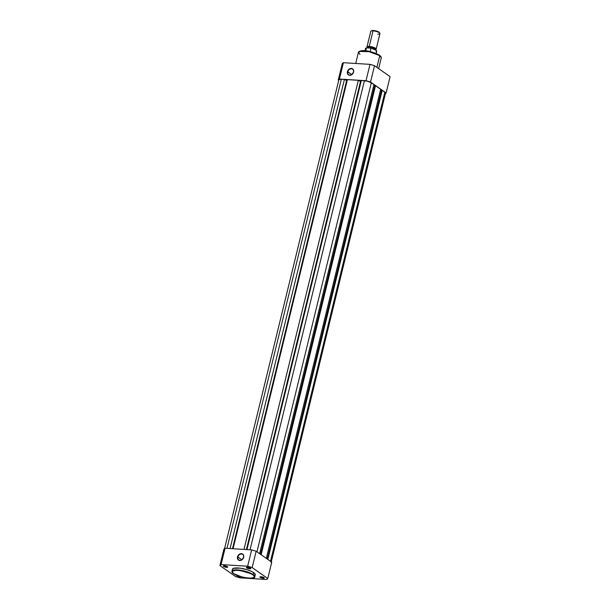 <?xml version="1.0" encoding="UTF-8"?>
<svg xmlns="http://www.w3.org/2000/svg" width="610" height="610" viewBox="0 0 610 610"><rect width="100%" height="100%" fill="white"/><g stroke="black" fill="none" stroke-linecap="round" stroke-linejoin="round"><path stroke-width="0.91" d="M223.664 565.813A1.982 0.526 -166.3 0 0 223.923 566.187L223.603 566.454A2.272 0.602 13.7 0 1 223.428 565.889A2.272 0.602 13.7 0 1 225.311 565.905A2.272 0.602 13.7 0 1 227.431 566.69L224.793 565.821L223.306 566.034L226.241 567.315L227.515 567.292L227.431 566.69A2.272 0.602 13.7 0 1 227.683 566.926A2.272 0.602 13.7 0 1 226.325 567.33A2.272 0.602 13.7 0 1 223.603 566.454L223.923 566.187A1.982 0.526 13.7 0 1 223.664 565.821A1.982 0.526 13.7 0 1 223.664 565.813M237.061 575.344L237.137 575.947L237.458 575.68A1.982 0.526 -166.3 0 0 239.844 576.45A1.982 0.526 13.7 0 1 237.458 575.68L237.458 575.68A1.982 0.526 13.7 0 1 237.282 575.535A1.982 0.526 -166.3 0 0 237.458 575.68L237.137 575.947A2.272 0.602 13.7 0 1 236.947 575.398M246.753 567.254A1.982 0.526 -166.3 0 0 247.012 567.628L246.692 567.895A2.272 0.602 13.7 0 1 246.516 567.33A2.272 0.602 13.7 0 1 248.4 567.346A2.272 0.602 13.7 0 1 250.519 568.131L247.881 567.262L247.012 567.628A1.982 0.526 13.7 0 1 246.753 567.262A1.982 0.526 13.7 0 1 246.753 567.254M260.287 576.747A1.982 0.526 -166.3 0 0 260.546 577.121L260.226 577.38A2.272 0.602 13.7 0 1 260.051 576.824A2.272 0.602 13.7 0 1 261.934 576.839A2.272 0.602 13.7 0 1 264.054 577.624L261.415 576.755L260.546 577.121A1.982 0.526 13.7 0 1 260.287 576.755A1.982 0.526 13.7 0 1 260.287 576.747M237.885 556.999A3.385 2.699 -55 0 0 239.959 560.346A3.385 2.699 -55 0 0 243.573 557.349L243.672 557.265A3.675 2.936 125 0 1 239.745 560.521A3.675 2.936 125 0 1 237.496 556.877L241.865 559.789L237.885 556.999A3.385 2.699 125 0 1 242.673 554.406A3.385 2.699 125 0 1 243.573 557.349A3.385 2.699 125 0 1 238.785 559.942A3.385 2.699 125 0 1 237.885 556.999L237.496 556.877L237.404 558.211L238.624 560.186L240.363 560.491L242.178 559.644L243.779 556.587L243.359 554.772L242.01 553.727L238.99 554.498L237.496 556.877A3.675 2.936 125 0 1 241.423 553.628A3.675 2.936 125 0 1 243.672 557.265L243.573 557.349A3.385 2.699 -55 0 0 241.499 554.002A3.385 2.699 -55 0 0 237.885 556.999M252.921 574.856C256.139 576.763 254.812 577.876 248.933 578.211C240.874 577.007 235.78 575.489 233.66 573.652L232.227 572.18L232.814 570.808L235.872 570.251L240.683 570.64L250.87 573.674L253.432 575.238L254.439 576.953L253.768 577.693L251.488 578.219L245.899 577.868L238.418 575.954L233.66 573.652C230.443 571.745 231.769 570.625 237.641 570.289C245.708 571.494 250.802 573.011 252.921 574.856L253.234 574.589L252.921 574.856M254.576 575.566L255.171 574.163L253.707 572.653A11.765 3.111 -166.3 0 0 241.186 568.329A11.765 3.111 -166.3 0 0 232.402 569.252L231.93 571.189A11.765 3.111 13.7 0 1 240.714 570.274A11.765 3.111 13.7 0 1 253.234 574.589L242.559 570.609L234.949 569.908L231.93 571.189L233.554 573.613L242.513 577.19C251.19 578.593 255.285 578.448 254.789 576.763L253.234 574.589A11.765 3.111 13.7 0 1 254.789 576.763L255.262 574.826A11.765 3.111 -166.3 0 0 253.707 572.653L253.234 574.589L253.707 572.653L251.602 571.448L246.722 569.603L240.073 568.169L233.523 568.314L232.395 569.267L232.692 570.266M224.023 565.775L223.923 566.187L224.023 565.775M271.74 562.168L256.162 551.242L253.928 550.54L251.64 549.892L225.067 548.23L223.885 549.229L219.905 565.569L221.079 564.57L247.66 566.232L252.174 567.582L267.752 578.509L266.578 579.5L240.004 577.845L235.483 576.496L219.905 565.569L235.483 576.496A24.888 6.573 13.7 0 0 240.004 577.845L266.578 579.5A24.888 6.573 13.7 0 0 267.752 578.509L252.174 567.582L256.162 551.242L271.74 562.168L267.752 578.509L271.74 562.168M260.226 577.38L263.261 578.288L264.283 578.143L264.054 577.624A2.272 0.602 13.7 0 1 264.305 577.861A2.272 0.602 13.7 0 1 262.948 578.257A2.272 0.602 13.7 0 1 260.226 577.38L260.645 576.709L259.929 576.968L260.226 577.38M246.692 567.895L249.726 568.794L250.748 568.65L250.519 568.131A2.272 0.602 13.7 0 1 250.771 568.367A2.272 0.602 13.7 0 1 249.414 568.764A2.272 0.602 13.7 0 1 246.692 567.895L247.111 567.216L246.394 567.475L246.692 567.895M241.003 576.793A2.272 0.602 13.7 0 1 239.097 576.686A2.272 0.602 13.7 0 1 237.137 575.947L241.049 576.785M247.66 566.232L221.079 564.57L225.067 548.23L251.64 549.892L247.66 566.232A24.888 6.573 13.7 0 1 252.174 567.582L256.162 551.242A24.888 6.573 -166.3 0 0 251.64 549.892L247.66 566.232M227.515 566.751A1.982 0.526 13.7 0 1 227.507 566.759A1.982 0.526 13.7 0 1 226.028 566.919A1.982 0.526 13.7 0 1 223.923 566.187A1.982 0.526 -166.3 0 0 226.051 566.919A1.982 0.526 -166.3 0 0 227.515 566.751M250.596 568.192A1.982 0.526 13.7 0 1 250.596 568.2A1.982 0.526 13.7 0 1 249.116 568.36A1.982 0.526 13.7 0 1 247.012 567.628A1.982 0.526 -166.3 0 0 249.139 568.36A1.982 0.526 -166.3 0 0 250.596 568.192M264.138 577.685A1.982 0.526 13.7 0 1 264.13 577.693A1.982 0.526 13.7 0 1 262.651 577.853A1.982 0.526 13.7 0 1 260.546 577.121A1.982 0.526 -166.3 0 0 262.674 577.853A1.982 0.526 -166.3 0 0 264.138 577.685M225.067 548.23A24.888 6.573 -166.3 0 0 223.885 549.229L219.905 565.569A24.888 6.573 13.7 0 1 221.079 564.57L225.067 548.23M384.513 93.734L385.528 93.193L384.841 92.247L270.504 561.299L384.841 92.247L382.195 90.394L384.841 92.247A5.17 1.365 -166.3 0 1 385.528 93.2L271.153 562.389M267.851 559.439L382.195 90.394L267.851 559.439M267.21 558.989L381.448 90.349L382.195 90.394L381.448 90.349L267.21 558.989M380.388 90.394L381.425 90.455L380.388 90.394M380.655 89.312L266.311 558.356L380.655 89.312L375.501 85.697L380.655 89.312M261.156 554.742L375.501 85.697L261.156 554.742M260.516 554.292L374.753 85.652L375.501 85.697L374.753 85.652L260.516 554.292M373.694 85.697L374.731 85.758L373.694 85.697M373.96 84.615L259.616 553.659L373.96 84.615L371.307 82.754L373.96 84.615M256.97 551.806L371.307 82.754A5.17 1.365 -166.3 0 0 364.414 80.703L250.062 549.793L364.414 80.703L361.311 80.505L246.958 549.595L361.311 80.505L367.258 81.153L371.307 82.754L256.97 551.806M246.41 549.564L360.533 81.389L361.089 81.42L360.533 81.389L246.41 549.564M243.985 549.412L358.337 80.322L360.533 81.389L358.337 80.322L347.41 79.635L233.058 548.733L347.41 79.635L358.337 80.322L243.985 549.412M347.189 80.558L346.632 80.52L232.501 548.695L346.632 80.52L344.429 79.453L347.189 80.558M230.077 548.542L344.429 79.453L341.325 79.262L226.973 548.352L341.325 79.262A5.17 1.365 -166.3 0 0 338.847 79.819L340.532 79.239L344.429 79.453L230.077 548.542M353.487 72.148A3.385 2.699 -55 0 0 351.413 68.8A3.385 2.699 -55 0 0 347.799 71.789L347.41 71.675A3.675 2.936 125 0 1 351.337 68.419A3.675 2.936 125 0 1 353.587 72.056L353.487 72.148A3.385 2.699 125 0 1 348.699 74.74A3.385 2.699 125 0 1 347.799 71.789A3.385 2.699 125 0 1 352.588 69.197A3.385 2.699 125 0 1 353.487 72.148L353.533 70.112L352.458 68.755L350.719 68.45L348.905 69.288L347.303 72.346L347.715 74.168L348.539 74.977L349.66 75.312L351.512 74.839L353.587 72.056A3.675 2.936 125 0 1 349.66 75.312A3.675 2.936 125 0 1 347.41 71.675L351.779 74.58L347.799 71.789A3.385 2.699 -55 0 0 349.873 75.137A3.385 2.699 -55 0 0 353.487 72.148M379.481 55.258L381.288 57.836A11.765 3.111 -166.3 0 0 379.74 55.662L376.881 67.374L379.74 55.662A11.765 3.111 -166.3 0 0 367.212 51.347A11.765 3.111 -166.3 0 0 358.428 52.262L361.448 50.981L369.065 51.682L379.74 55.662L370.529 51.713L359.328 51.415M385.406 93.688A24.888 6.573 13.7 0 0 386.115 92.979L390.095 76.639L386.115 92.979L370.537 82.053L374.517 65.712L390.095 76.639L374.517 65.712L369.995 64.363L343.422 62.708L342.728 63.173L338.26 80.04L338.718 80.36L338.26 80.04L339.442 79.048L366.015 80.703L368.303 81.359L370.537 82.053L386.115 92.979L384.933 93.978M343.422 62.708L369.995 64.363L366.015 80.703L339.442 79.048L343.422 62.708A24.888 6.573 -166.3 0 0 342.248 63.699L338.26 80.04A24.888 6.573 13.7 0 1 339.442 79.048L343.422 62.708M380.693 56.364L379.984 55.64M378.894 54.869L372.74 52.307L366.328 50.935M365.321 50.821L359.587 51.255M359.976 54.435L358.428 52.262L355.699 63.47M366.015 80.703A24.888 6.573 13.7 0 1 370.537 82.053L374.517 65.712A24.888 6.573 -166.3 0 0 369.995 64.363L366.015 80.703M375.386 49.654A4.14 1.09 -166.3 0 0 369.332 47.412A0.961 0.518 93.6 0 0 369.241 46.383L374.471 47.672L375.363 49.601M367.479 47.679L369.241 46.383A0.961 0.518 -86.4 0 1 369.332 47.412A0.961 0.518 -86.4 0 1 369.027 47.961A0.961 0.518 93.6 0 0 369.332 47.412A4.14 1.09 13.7 0 1 374.776 49.014M376.164 49.135L379.954 33.611A4.728 1.25 -166.3 0 0 377.773 31.941A4.728 1.25 -166.3 0 0 373.03 30.858L369.241 46.383A4.728 1.25 13.7 0 1 373.991 47.466A4.728 1.25 13.7 0 1 376.164 49.135A4.728 1.25 13.7 0 1 375.531 49.562M379.855 33.23L379.443 32.604A4.156 1.098 -166.3 0 0 373.442 30.515L373.03 30.858A4.728 1.25 13.7 0 1 379.855 33.23A4.728 1.25 13.7 0 1 377.681 34.122M376.439 50.493L371.505 48.236M370.788 48.076L366.64 47.809L370.994 48.159L370.201 51.621L371.025 48.251A5.764 1.525 13.7 0 1 376.736 51.148A5.764 1.525 13.7 0 1 375.973 51.728M365.52 48.533A5.764 1.525 13.7 0 1 366.282 47.961L365.581 50.828L366.549 47.816M371.025 48.228L371.025 48.251A5.764 1.525 -166.3 0 1 376.728 51.209L376.172 53.497M366.45 47.832L366.282 47.961A5.764 1.525 -166.3 0 0 365.527 48.48L366.473 47.824M379.496 32.696L375.729 30.881L371.574 30.782M371.017 31.079A4.728 1.25 13.7 0 1 373.03 30.858L373.442 30.515A4.156 1.098 -166.3 0 0 371.681 30.713L371.017 31.079M373.03 30.858A4.728 1.25 -166.3 0 0 370.766 31.369L366.976 46.894A4.728 1.25 13.7 0 1 369.241 46.383L373.03 30.858M367.342 47.565A4.728 1.25 13.7 0 1 366.976 46.894M376.728 51.209C376.248 49.822 374.281 48.777 370.834 48.076L370.926 48.106M376.538 50.653A5.589 1.479 -166.3 0 0 371.925 48.342M224.472 549L338.847 79.819M358.428 52.262C361.57 48.281 374.799 52.33 379.626 55.304L381.288 57.836L378.657 68.617M374.837 49.654L375.386 49.822M367.914 47.969L367.35 47.862M364.971 50.767L365.527 48.48"/></g></svg>
